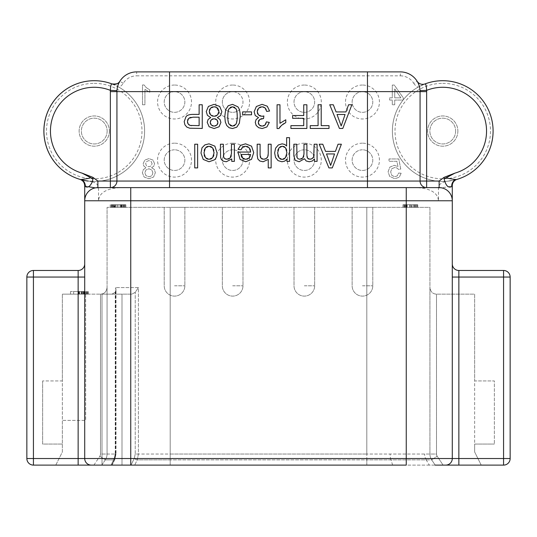 <?xml version="1.0" encoding="UTF-8"?>
<svg xmlns="http://www.w3.org/2000/svg" width="537" height="537" viewBox="0 0 537 537"><rect width="100%" height="100%" fill="white"/><g stroke="black" fill="none" stroke-linecap="round" stroke-linejoin="round"><path stroke-width="0.4" stroke-dasharray="2.69 2.01" d="M417.35 81.631L417.92 82.678M418.014 82.866L418.632 84.242M419.31 86.202L419.806 88.417M400.34 71.891A19.728 19.728 0 0 1 417.115 81.235A19.728 19.728 0 0 0 400.34 71.891L136.66 71.891A19.728 19.728 0 0 0 119.885 81.235A19.728 19.728 0 0 1 136.66 71.891L136.66 75.838L400.34 75.838L400.34 71.891M94.25 80.704A50.371 50.371 0 0 1 144.614 131.068A50.371 50.371 0 0 1 90.209 181.278C95.606 182.312 98.385 184.56 98.533 188.017L98.533 200.771C99.332 191.024 110.065 186.641 130.746 187.621L406.254 187.621C426.922 186.634 437.655 191.018 438.467 200.771L438.467 188.017C438.615 184.56 441.394 182.318 446.791 181.278A50.371 50.371 0 0 1 392.386 131.068A50.371 50.371 0 0 1 442.75 80.704A50.371 50.371 0 0 1 493.12 131.068A50.371 50.371 0 0 1 442.75 181.439A50.371 50.371 0 0 1 392.386 131.068A50.371 50.371 0 0 1 442.75 80.704A50.371 50.371 0 0 1 493.12 131.068A50.371 50.371 0 0 1 397.474 153.146A50.371 50.371 0 0 1 403.072 100.05L394.722 100.05L394.722 104.769L392.299 104.769L392.299 100.05L389.634 100.05L389.634 97.828L392.299 97.828L392.299 85.041L394.272 85.041L403.274 97.828L403.274 99.788A50.371 50.371 0 0 1 418.021 87.195L425.015 83.926A6.578 6.578 0 0 1 417.135 81.268A6.578 6.578 0 0 0 425.015 83.926M92.539 181.412A50.371 50.371 0 0 0 118.979 87.195A10.518 10.518 0 0 0 123.242 83.309A15.781 15.781 0 0 1 136.66 75.838M362.462 143.171A16.962 16.962 0 0 0 345.499 160.133A16.962 16.962 0 0 0 362.462 177.103A16.962 16.962 0 0 0 379.431 160.133A16.962 16.962 0 0 0 362.462 143.171M232.662 143.171A16.962 16.962 0 0 0 215.699 160.133A16.962 16.962 0 0 0 232.662 177.103A16.962 16.962 0 0 0 249.631 160.133A16.962 16.962 0 0 0 232.662 143.171M174.538 85.041A16.962 16.962 0 0 0 157.569 102.01A16.962 16.962 0 0 0 174.538 118.972A16.962 16.962 0 0 0 191.501 102.01A16.962 16.962 0 0 0 174.538 85.041M304.338 85.041A16.962 16.962 0 0 0 287.369 102.01A16.962 16.962 0 0 0 304.338 118.972A16.962 16.962 0 0 0 321.301 102.01A16.962 16.962 0 0 0 304.338 85.041M362.462 85.041A16.962 16.962 0 0 0 345.499 102.01A16.962 16.962 0 0 0 362.462 118.972A16.962 16.962 0 0 0 379.431 102.01A16.962 16.962 0 0 0 362.462 85.041M232.662 85.041A16.962 16.962 0 0 0 215.699 102.01A16.962 16.962 0 0 0 232.662 118.972A16.962 16.962 0 0 0 249.631 102.01A16.962 16.962 0 0 0 232.662 85.041M174.538 143.171A16.962 16.962 0 0 0 157.569 160.133A16.962 16.962 0 0 0 174.538 177.103A16.962 16.962 0 0 0 191.501 160.133A16.962 16.962 0 0 0 174.538 143.171M304.338 143.171A16.962 16.962 0 0 0 287.369 160.133A16.962 16.962 0 0 0 304.338 177.103A16.962 16.962 0 0 0 321.301 160.133A16.962 16.962 0 0 0 304.338 143.171M142.506 104.769L142.506 84.96L144.064 84.96L146.218 87.598L149.769 89.914L149.769 92.257L144.923 89.337L144.923 104.769L142.506 104.769L142.506 84.96L144.064 84.96L146.218 87.598L149.769 89.914L149.769 92.257L144.923 89.337L144.923 104.769L142.506 104.769M401.166 173.25L399.233 177.25L394.829 178.754L389.647 176.358L388.09 171.726L389.869 167.128L394.225 165.336L397.951 166.571L396.89 161.275L389.016 161.275L389.016 158.959L398.823 158.959L400.736 169.088L398.461 169.383L396.984 168.014L394.87 167.477L391.835 168.678L390.661 171.941L391.869 175.445L394.829 176.76L397.32 175.834L398.622 173.035L401.166 173.25L399.233 177.25L394.829 178.754L389.647 176.358L388.09 171.726L389.869 167.128L394.225 165.336L397.951 166.571L396.89 161.275L389.016 161.275L389.016 158.959L398.823 158.959L400.736 169.088L398.461 169.383L396.984 168.014L394.87 167.477L391.835 168.678L390.661 171.941L391.869 175.445L394.829 176.76L397.32 175.834L398.622 173.035L401.166 173.25M151.602 167.719L154.381 169.491L155.354 172.713L153.569 177.035L148.856 178.754L144.144 177.029L142.352 172.78L143.312 169.632L146.071 167.719L143.889 166.155L143.164 163.765L144.735 160.113L148.897 158.61L153.011 160.073L154.562 163.698L153.837 166.148L151.602 167.719L154.381 169.491L155.354 172.713L153.569 177.035L148.856 178.754L144.144 177.029L142.352 172.78L143.312 169.632L146.071 167.719L143.889 166.155L143.164 163.765L144.735 160.113L148.897 158.61L153.011 160.073L154.562 163.698L153.837 166.148L151.602 167.719M394.722 97.828L400.897 97.828L394.722 88.934L394.722 97.828L400.897 97.828L394.722 88.934L394.722 97.828M152.085 163.61L151.172 161.483L148.87 160.597L146.581 161.516L145.648 163.751L146.554 165.913L148.843 166.792L151.186 165.906L152.085 163.61L151.172 161.483L148.87 160.597L146.581 161.516L145.648 163.751L146.554 165.913L148.843 166.792L151.186 165.906L152.085 163.61M152.864 172.726L151.749 169.9L148.91 168.766L146.004 169.914L144.829 172.807L145.957 175.646L148.83 176.76L150.91 176.237L152.38 174.726L152.864 172.726L151.749 169.9L148.91 168.766L146.004 169.914L144.829 172.807L145.957 175.646L148.83 176.76L150.91 176.237L152.38 174.726L152.864 172.726M362.462 149.81A10.324 10.324 0 0 0 352.138 160.133A10.324 10.324 0 0 0 362.462 170.457A10.324 10.324 0 0 0 372.785 160.133A10.324 10.324 0 0 0 362.462 149.81A10.324 10.324 0 0 1 372.785 160.133A10.324 10.324 0 0 1 362.462 170.457A10.324 10.324 0 0 1 352.138 160.133A10.324 10.324 0 0 1 362.462 149.81A10.324 10.324 0 0 1 372.785 160.133A10.324 10.324 0 0 1 362.462 170.457A10.324 10.324 0 0 1 352.138 160.133A10.324 10.324 0 0 1 362.462 149.81M232.662 149.81A10.324 10.324 0 0 0 222.338 160.133A10.324 10.324 0 0 0 232.662 170.457A10.324 10.324 0 0 0 242.986 160.133A10.324 10.324 0 0 0 232.662 149.81A10.324 10.324 0 0 1 242.986 160.133A10.324 10.324 0 0 1 232.662 170.457A10.324 10.324 0 0 1 222.338 160.133A10.324 10.324 0 0 1 232.662 149.81A10.324 10.324 0 0 1 242.986 160.133A10.324 10.324 0 0 1 232.662 170.457A10.324 10.324 0 0 1 222.338 160.133A10.324 10.324 0 0 1 232.662 149.81M174.538 91.686A10.324 10.324 0 0 0 164.215 102.01A10.324 10.324 0 0 0 174.538 112.334A10.324 10.324 0 0 0 184.862 102.01A10.324 10.324 0 0 0 174.538 91.686A10.324 10.324 0 0 1 184.862 102.01A10.324 10.324 0 0 1 174.538 112.334A10.324 10.324 0 0 1 164.215 102.01A10.324 10.324 0 0 1 174.538 91.686A10.324 10.324 0 0 1 184.862 102.01A10.324 10.324 0 0 1 174.538 112.334A10.324 10.324 0 0 1 164.215 102.01A10.324 10.324 0 0 1 174.538 91.686M304.338 91.686A10.324 10.324 0 0 0 294.014 102.01A10.324 10.324 0 0 0 304.338 112.334A10.324 10.324 0 0 0 314.662 102.01A10.324 10.324 0 0 0 304.338 91.686A10.324 10.324 0 0 1 314.662 102.01A10.324 10.324 0 0 1 304.338 112.334A10.324 10.324 0 0 1 294.014 102.01A10.324 10.324 0 0 1 304.338 91.686A10.324 10.324 0 0 1 314.662 102.01A10.324 10.324 0 0 1 304.338 112.334A10.324 10.324 0 0 1 294.014 102.01A10.324 10.324 0 0 1 304.338 91.686M362.462 91.686A10.324 10.324 0 0 0 352.138 102.01A10.324 10.324 0 0 0 362.462 112.334A10.324 10.324 0 0 0 372.785 102.01A10.324 10.324 0 0 0 362.462 91.686A10.324 10.324 0 0 1 372.785 102.01A10.324 10.324 0 0 1 362.462 112.334A10.324 10.324 0 0 1 352.138 102.01A10.324 10.324 0 0 1 362.462 91.686A10.324 10.324 0 0 1 372.785 102.01A10.324 10.324 0 0 1 362.462 112.334A10.324 10.324 0 0 1 352.138 102.01A10.324 10.324 0 0 1 362.462 91.686M232.662 91.686A10.324 10.324 0 0 0 222.338 102.01A10.324 10.324 0 0 0 232.662 112.334A10.324 10.324 0 0 0 242.986 102.01A10.324 10.324 0 0 0 232.662 91.686A10.324 10.324 0 0 1 236.871 111.434A10.324 10.324 0 0 0 232.662 91.686A10.324 10.324 0 0 0 228.171 111.3A10.324 10.324 0 0 1 232.662 91.686M236.864 111.434A10.324 10.324 0 0 1 228.171 111.307A10.324 10.324 0 0 0 236.864 111.434M174.538 149.81A10.324 10.324 0 0 0 164.215 160.133A10.324 10.324 0 0 0 174.538 170.457A10.324 10.324 0 0 0 184.862 160.133A10.324 10.324 0 0 0 174.538 149.81A10.324 10.324 0 0 1 184.862 160.133A10.324 10.324 0 0 1 174.538 170.457A10.324 10.324 0 0 1 164.215 160.133A10.324 10.324 0 0 1 174.538 149.81A10.324 10.324 0 0 1 184.862 160.133A10.324 10.324 0 0 1 174.538 170.457A10.324 10.324 0 0 1 164.215 160.133A10.324 10.324 0 0 1 174.538 149.81M304.338 149.81A10.324 10.324 0 0 0 294.014 160.133A10.324 10.324 0 0 0 304.338 170.457A10.324 10.324 0 0 0 314.662 160.133A10.324 10.324 0 0 0 304.338 149.81A10.324 10.324 0 0 1 314.662 160.133A10.324 10.324 0 0 1 304.338 170.457A10.324 10.324 0 0 1 294.014 160.133A10.324 10.324 0 0 1 304.338 149.81A10.324 10.324 0 0 1 314.662 160.133A10.324 10.324 0 0 1 304.338 170.457A10.324 10.324 0 0 1 294.014 160.133A10.324 10.324 0 0 1 304.338 149.81M403.072 100.05A50.371 50.371 0 0 1 403.274 99.788L403.274 97.828L394.272 85.041L392.299 85.041L392.299 97.828L389.634 97.828L389.634 100.05L392.299 100.05L392.299 104.769L394.722 104.769L394.722 100.05L403.072 100.05M438.467 188.017C447.489 187.104 452.094 186.326 452.288 185.688A6.578 6.578 0 0 1 457 179.385L447.636 181.204M109.373 131.068A15.123 15.123 0 0 1 94.25 146.198A15.123 15.123 0 0 1 79.127 131.068A15.123 15.123 0 0 1 94.25 115.945A15.123 15.123 0 0 1 109.373 131.068A15.123 15.123 0 0 1 94.25 146.198A15.123 15.123 0 0 1 79.127 131.068A15.123 15.123 0 0 1 94.25 115.945A15.123 15.123 0 0 1 109.373 131.068M457.873 131.068A15.123 15.123 0 0 1 442.75 146.198A15.123 15.123 0 0 1 427.627 131.068A15.123 15.123 0 0 1 442.75 115.945A15.123 15.123 0 0 1 457.873 131.068A15.123 15.123 0 0 1 442.75 146.198A15.123 15.123 0 0 1 427.627 131.068A15.123 15.123 0 0 1 442.75 115.945A15.123 15.123 0 0 1 457.873 131.068M90.29 181.284A50.371 50.371 0 0 1 88.122 181.063M89.357 181.204L80.047 179.398A6.578 6.578 0 0 1 80.805 179.68M111.985 83.926L118.979 87.195M114.159 84.349A6.578 6.578 0 0 0 115.233 84.282M115.301 84.275A6.578 6.578 0 0 0 116.408 84M116.428 83.994A6.578 6.578 0 0 0 117.482 83.53M117.529 83.504A6.578 6.578 0 0 0 118.455 82.873M118.482 82.846A6.578 6.578 0 0 0 119.872 81.262M117.2 88.39L117.704 86.168M118.375 84.222L118.979 82.873M119.08 82.671L119.65 81.631M341.371 144.225L338.048 144.225L335.444 151.394L325.55 151.394L322.784 144.225L319.22 144.225L328.906 167.893L332.282 167.893L341.371 144.225M296.78 156.133L296.739 144.225L293.853 144.225L293.853 155.992L295.229 160.335L299.149 161.758L304.445 158.757L306.177 160.959L309.285 161.758L312.339 160.986L314.487 158.965L314.487 161.369L317.085 161.369L317.085 144.225L314.179 144.225L314.125 154.636M313.964 155.811L313.326 157.495M312.823 158.106L311.473 158.952M310.722 159.167L308.896 159.113M308.151 158.777L307.245 157.589M306.989 156.636L306.896 144.225L303.989 144.225L303.835 155.931M303.412 157.173L301.942 158.697M300.968 159.093L299.129 159.18M298.559 159.019L297.599 158.402M297.27 157.999L296.88 156.952M289.537 137.653L286.63 137.653L286.63 145.997L284.744 144.446L282.126 143.835L278.354 144.956L275.602 148.178L274.649 152.924L275.515 157.428L278.052 160.617L281.918 161.758L284.778 161.1L286.892 159.14L286.892 161.369L289.537 161.369L289.537 137.653M260.217 156.522L260.089 144.225L257.183 144.225L257.183 155.092L257.8 158.932L259.794 160.999L263.11 161.758L268.238 159.402L268.238 167.893L271.145 167.893L271.145 144.225L268.238 144.225L268.178 154.918M268.01 155.958L267.372 157.462M266.849 158.059L265.352 158.959M264.553 159.18L262.566 159.127M261.707 158.784L260.552 157.549M237.918 152.83L240.099 159.415L245.718 161.758L251.491 159.368L253.726 152.649L251.531 146.145L245.557 143.835L240.65 145.292L238.012 149.373L241.019 149.742L241.563 148.548M242.167 147.668L243.583 146.608M244.476 146.326L246.933 146.4M248.087 146.89L249.893 148.769M250.443 150.172L250.719 152.052L237.931 152.052M223.379 155.797L223.338 144.225L220.432 144.225L220.606 157.589L221.506 159.731L223.446 161.194L226.292 161.758L231.749 158.932L231.749 161.369L234.367 161.369L234.367 144.225L231.46 144.225L231.272 155.75M230.796 157.18L229.145 158.717M228.104 159.1L226.137 159.174M225.48 158.999L224.345 158.294M223.949 157.831L223.493 156.663M217.055 152.797L214.847 146.138L209.014 143.835L204.879 144.883L201.993 147.823L200.986 153.038L203.234 159.429L209.014 161.758L214.404 159.851C216.176 158.314 217.062 155.965 217.055 152.797M197.643 144.225L194.736 144.225L194.736 167.893L197.643 167.893L197.643 144.225M351.896 104.769L348.567 104.769L345.969 111.938L336.068 111.938L333.309 104.769L329.738 104.769L339.424 128.444L342.801 128.444L351.896 104.769M321.213 104.769L318.079 104.769L318.079 125.651L310.252 125.651L310.252 128.444L329.013 128.444L329.013 125.651L321.213 125.651L321.213 104.769M306.875 104.769L303.741 104.769L303.741 115.522L292.631 115.522L292.631 118.315L303.741 118.315L303.741 125.651L290.906 125.651L290.906 128.444L306.875 128.444L306.875 104.769M284.167 123.45L285.785 122.597L285.785 119.785L279.972 123.288L279.972 104.769L277.065 104.769L277.065 128.538L278.938 128.538L279.522 127.564M280.368 126.51L282.757 124.376M266.251 109.79L266.701 111.407L269.608 111.018L267.272 106.205L262.083 104.353L256.371 106.501L254.108 111.763L255.27 115.569L258.532 117.59L256.089 119.59L255.27 122.389L256.142 125.436L258.626 127.699L262.197 128.538L266.896 126.927L269.319 122.402L266.412 121.886L266.077 123.288M265.58 124.329L264.17 125.665M263.251 126.02L261.016 126.02M260.109 125.665L258.74 124.322M258.384 123.47L258.438 121.167M258.928 120.214L260.774 118.932M261.868 118.61L263.553 118.529L263.875 115.979L263.049 116.167M263.083 118.496L263.553 118.529M262.405 116.26L260.505 116.14M259.431 115.703L257.78 114.059M257.344 112.992L257.357 110.34M257.82 109.192L259.619 107.387M260.74 106.923L263.204 106.883M265.003 107.836L265.674 108.628M251.551 111.877L242.623 111.877L242.623 114.797L251.551 114.797L251.551 111.877M240.22 116.442C240.22 111.991 239.442 108.783 237.884 106.816L232.501 104.366L228.205 105.755L225.647 109.716L224.781 116.442L225.312 122.033L226.789 125.551L229.158 127.759L232.501 128.538L236.79 127.148L239.361 123.195L240.22 116.442M217.357 117.61L220.694 115.475L221.862 111.615L219.714 106.427L214.062 104.366L208.41 106.433L206.262 111.535L207.41 115.314L210.719 117.61L208.101 119.483L207.228 122.355L209.121 126.732L214.109 128.538L219.049 126.779L220.908 122.436L220.036 119.496L217.357 117.61M202.254 104.769L199.126 104.769L199.126 114.394L193.052 114.394C189.715 114.394 187.4 115.086 186.111 116.482L184.191 121.597L184.916 124.826L186.809 127.094L189.729 128.215L202.254 128.444L202.254 104.769M334.544 153.944L330.664 165.409L326.516 153.944L334.544 153.944M286.731 150.494L286.718 154.904M286.214 156.549L284.409 158.764M283.335 159.308L281.046 159.308M279.999 158.798L278.287 156.717M277.804 155.119L277.81 150.655M278.307 149.004L280.032 146.916M281.106 146.4L283.529 146.4M284.583 146.896L286.261 148.903M241.22 155.864L240.985 154.441L250.557 154.441L250.302 155.918M249.799 157.079L248.087 158.764M246.993 159.207L244.288 159.174M243.127 158.63L241.603 156.925M213.874 150.595L213.874 154.992M213.37 156.589L211.578 158.637M210.403 159.167L207.658 159.167M206.503 158.637L204.684 156.569M204.167 155.012L204.174 150.642M204.684 149.011L206.483 146.943M207.644 146.413L210.417 146.413M211.585 146.937L213.37 148.991M345.063 114.488L341.19 125.953L337.035 114.488L345.063 114.488M237.045 112.636L237.025 120.261M236.488 122.825L234.823 125.396M233.796 125.94L231.293 125.933M230.185 125.329L228.46 122.731M227.963 120.248L227.963 112.649M228.453 110.179L230.192 107.561M231.286 106.957L233.743 106.957M234.837 107.561L236.555 110.159M217.807 121.436L217.814 123.49M217.458 124.316L216.841 125.087M215.162 126.02L213.021 126.02M212.135 125.665L210.705 124.262M210.343 123.396L210.215 122.369M210.692 120.55L212.041 119.201M212.934 118.852L215.189 118.852M216.102 119.207L216.861 119.785M218.807 110.783L218.713 112.931M218.27 114.032L216.559 115.737M215.458 116.187L212.78 116.187M211.645 115.73L209.866 113.985M209.403 112.864L209.396 110.152M209.839 109.051L211.544 107.36M212.659 106.917L214.914 106.829M215.733 107.031L217.257 107.877M217.834 108.474L218.619 109.998M191.011 117.341L199.126 117.187L199.126 125.651L191.736 125.618M190.783 125.544L189.393 125.128M188.749 124.678L187.762 123.295M187.507 122.47L187.581 120.147M188.017 119.12L189.615 117.737M116.932 181.043L116.932 91.619A19.728 19.728 0 0 1 116.959 90.672A19.728 19.728 0 0 0 116.932 91.619M84.712 200.771A13.15 13.15 0 0 1 97.868 187.621L439.132 187.621A13.15 13.15 0 0 1 452.288 200.771M420.068 91.619A19.728 19.728 0 0 0 420.041 90.672A19.728 19.728 0 0 1 420.068 91.619L420.068 181.043A6.578 6.578 0 0 0 426.64 187.621M131.008 465.109L134.263 458.41L131.008 465.109L121.993 465.109L445.71 465.109A6.578 6.578 0 0 0 452.288 458.531L452.288 277.045L452.288 458.531L458.86 458.531L458.86 465.109L481.219 465.109L474.641 451.959L481.219 465.109L445.71 465.109A6.578 6.578 0 0 0 452.288 458.531L452.288 263.895L452.288 277.045L458.86 277.045L458.86 458.531L503.572 458.531L503.572 277.045L458.86 277.045L458.86 270.473L503.572 270.473A6.578 6.578 0 0 1 510.15 277.045L510.15 458.531A6.578 6.578 0 0 1 503.572 465.109L503.572 458.531L510.15 458.531M93.908 465.109L99.835 456.222L93.908 465.109L101.808 465.109L55.781 465.109L62.359 451.959L62.359 420.397L85.678 420.397L85.638 294.142L100.493 294.142L62.359 294.142L85.638 294.142L85.678 420.397L62.359 420.397L62.359 294.142L62.359 380.941L42.631 380.941L62.359 380.941L62.359 451.959L55.781 465.109L406.254 465.109L406.254 458.531L452.288 458.531A6.578 6.578 0 0 1 445.71 465.109A6.578 6.578 0 0 0 452.288 458.531M429.305 465.109L366.805 465.109L366.805 459.867L426.203 459.867L429.298 465.109L435.192 465.109L431.694 459.867A10.518 10.518 0 0 1 429.929 454.034L429.929 287.57C430.546 291.799 432.735 293.987 436.507 294.142L474.641 294.142L474.641 451.959L474.641 444.065L494.369 444.065L474.641 444.065L474.641 380.941L494.369 380.941L494.369 444.065L494.369 380.941L474.641 380.941L474.641 294.142L436.507 294.142C432.735 293.987 430.546 291.799 429.929 287.57L429.929 454.034A10.518 10.518 0 0 0 431.694 459.867L435.192 465.109L431.694 459.867L170.195 459.867L366.805 459.867L366.805 454.034L429.929 454.034A10.518 10.518 0 0 0 431.694 459.867L435.192 465.109M121.993 465.109L121.993 294.142L102.003 294.142L111.938 294.142L115.24 292.303L116.012 289.745L115.656 287.57L116.012 289.745L115.24 292.303L111.938 294.142L131.934 294.142L121.993 294.142L131.934 294.142L135.237 292.303L138.418 287.57L135.237 292.303L131.934 294.142L102.003 294.142L121.993 294.142L121.993 465.109L101.808 465.109L105.306 459.867A10.518 10.518 0 0 0 107.071 454.034L107.071 207.349L429.929 207.349L429.929 454.034A10.518 10.518 0 0 0 431.694 459.867L437.165 456.222L443.092 465.109L437.165 456.222A3.947 3.947 0 0 1 436.507 454.034L366.805 454.034L366.805 465.109M111.018 465.109L114.274 458.41L111.018 465.109L102.003 465.109L102.003 294.142L102.003 465.109L111.736 465.109L114.3 459.867L115.656 454.034L114.3 459.867L111.736 465.109M102.003 465.109L112.079 465.109L114.777 459.558L116.012 454.034L107.071 454.034L107.071 287.57L107.071 454.034A10.518 10.518 0 0 1 105.306 459.867A10.518 10.518 0 0 0 107.071 454.034A10.518 10.518 0 0 1 105.306 459.867L99.835 456.222A3.947 3.947 0 0 0 100.493 454.034L100.493 294.142C104.265 293.987 106.454 291.799 107.071 287.57C106.454 291.799 104.265 293.987 100.493 294.142L100.493 454.034L115.656 454.034L115.656 287.57L115.656 454.034L116.012 454.034L116.012 289.745L116.012 454.034L114.777 459.558L112.079 465.109M170.195 465.109L170.195 459.867L170.195 465.109L134.713 465.109L137.237 459.867L138.418 454.034L170.195 454.034L170.195 459.867L137.237 459.867L138.418 454.034L138.418 287.57L115.656 287.57L138.418 287.57L138.418 454.034L135.237 454.034L135.237 292.303L135.237 454.034L366.805 454.034L170.195 454.034L170.195 459.867L137.237 459.867A2.631 1.054 26 0 1 134.263 458.41A2.631 1.054 26 0 0 137.237 459.867L134.713 465.109M33.428 270.473L33.428 277.045L78.14 277.045L78.14 458.531L33.428 458.531L33.428 465.109A6.578 6.578 0 0 1 26.85 458.531L26.85 277.045A6.578 6.578 0 0 1 33.428 270.473L78.14 270.473L78.14 277.045L84.712 277.045L84.712 263.895L84.712 458.531A6.578 6.578 0 0 0 91.29 465.109A6.578 6.578 0 0 1 84.712 458.531A6.578 6.578 0 0 0 91.29 465.109A6.578 6.578 0 0 1 84.712 458.531L84.712 277.045L84.712 458.531L406.254 458.531L406.254 200.771L130.746 200.771L130.746 465.109M78.14 270.473A6.578 6.578 0 0 0 84.712 263.895A6.578 6.578 0 0 1 78.14 270.473M84.712 185.688L88.243 186.722M95.304 187.876L98.533 188.017M84.631 184.647A6.578 6.578 0 0 0 84.437 183.808M84.155 183.043A6.578 6.578 0 0 0 83.792 182.325M82.396 180.68A6.578 6.578 0 0 0 81.282 179.915M452.288 185.688L452.288 185.688A6.578 6.578 0 0 1 457 179.385M452.288 263.895A6.578 6.578 0 0 0 458.86 270.473M81.067 294.142L70.535 294.142L88.41 294.142L81.067 294.142L81.067 291.517L70.535 291.517L81.067 291.517M73.663 294.142L85.161 294.142L73.663 294.142L73.663 291.517L85.161 291.517L73.663 291.517L73.663 294.142M101.808 465.109L105.306 459.867A10.518 10.518 0 0 0 107.071 454.034L107.071 207.349L429.929 207.349L429.929 454.034A10.518 10.518 0 0 0 431.694 459.867L437.165 456.222A3.947 3.947 0 0 1 436.507 454.034L436.507 294.142L436.507 454.034L429.929 454.034M42.631 380.941L42.631 444.065L62.359 444.065L42.631 444.065L42.631 380.941M125.638 207.349L116.918 207.349L125.638 207.349L125.638 204.718L116.918 204.718L125.638 204.718L125.638 207.349M114.723 207.349L125.819 207.349L111.172 207.349L114.723 207.349L114.723 204.718L110.219 204.718L125.819 204.718L114.723 204.718M411.892 207.349L402.951 207.349L417.464 207.349L411.892 207.349L411.892 204.718L402.951 204.718L402.951 207.349M404.851 207.349L417.732 207.349L404.851 207.349L404.851 204.718L402.951 204.718M362.462 207.349L372.785 207.349L362.462 207.349M304.338 207.349L314.662 207.349L304.338 207.349M232.662 207.349L242.986 207.349L232.662 207.349M174.538 207.349L184.862 207.349L174.538 207.349M404.361 207.349L404.361 204.718L402.972 204.718L414.651 204.718L402.972 204.718L411.355 204.718L411.355 207.349L403.945 207.349L411.355 207.349L411.355 204.718L414.262 204.718L411.892 204.718M114.146 207.349L121.859 207.349L114.146 207.349L114.146 204.718L121.859 204.718L114.146 204.718M113.206 207.349L122.845 207.349L113.206 207.349L113.206 204.718L122.845 204.718L113.206 204.718M122.731 207.349L122.731 204.718L122.731 207.349M116.918 207.349L116.918 204.718L116.918 207.349M123.765 207.349L123.765 204.718M417.464 204.718L414.262 204.718L417.464 204.718L417.464 207.349L417.464 204.718M411.355 204.718L403.945 204.718L411.355 204.718L411.355 207.349L411.355 204.718M404.361 204.718L404.851 204.718M403.945 207.349L403.945 204.718M111.172 207.349L111.172 204.718M124.846 207.349L124.846 204.718M121.362 207.349L121.362 204.718M125.819 207.349L125.819 204.718M110.219 207.349L110.219 204.718M121.859 207.349L121.859 204.718M122.845 207.349L122.845 204.718M402.972 204.718L402.972 207.349M414.262 207.349L414.262 204.718L414.262 207.349M417.732 207.349L417.732 204.718M405.898 207.349L405.898 204.718M407.174 207.349L407.174 204.718M416.618 207.349L416.618 204.718L416.618 207.349M405.093 207.349L405.093 204.718M414.651 207.349L414.651 204.718M405.287 207.349L405.287 204.718M70.535 294.142L70.535 291.517L70.535 294.142M85.161 294.142L85.161 291.517M84.175 294.142L84.175 291.517M81.1 291.517L81.1 294.142M87.263 294.142L87.263 291.517M83.953 294.142L83.953 291.517M88.41 294.142L88.41 291.517M107.138 131.068A12.888 12.888 0 0 1 94.25 143.956A12.888 12.888 0 0 1 81.362 131.068A12.888 12.888 0 0 1 94.25 118.18A12.888 12.888 0 0 1 107.138 131.068A12.888 12.888 0 0 1 94.25 143.956A12.888 12.888 0 0 1 81.362 131.068A12.888 12.888 0 0 1 94.25 118.18A12.888 12.888 0 0 1 107.138 131.068M455.638 131.068A12.888 12.888 0 0 1 442.75 143.956A12.888 12.888 0 0 1 429.862 131.068A12.888 12.888 0 0 1 442.75 118.18A12.888 12.888 0 0 1 455.638 131.068A12.888 12.888 0 0 1 442.75 143.956A12.888 12.888 0 0 1 429.862 131.068A12.888 12.888 0 0 1 442.75 118.18A12.888 12.888 0 0 1 455.638 131.068M400.34 75.838A15.781 15.781 0 0 1 413.758 83.309L417.115 81.235M413.758 83.309A10.518 10.518 0 0 0 418.021 87.195M442.75 83.336A47.739 47.739 0 0 1 490.489 131.068A47.739 47.739 0 0 1 396.487 142.855A47.739 47.739 0 0 1 442.75 83.336M94.25 83.336A47.739 47.739 0 0 1 140.513 142.855A47.739 47.739 0 0 1 46.511 131.068A47.739 47.739 0 0 1 94.25 83.336M123.242 83.309L119.885 81.235M438.467 200.771L406.254 200.771L406.254 187.621M510.15 277.045L503.572 277.045L503.572 270.473A6.578 6.578 0 0 1 510.15 277.045M78.14 465.109L78.14 458.531L84.712 458.531M130.746 187.621L130.746 200.771L98.533 200.771M26.85 277.045L33.428 277.045L33.428 458.531L26.85 458.531A6.578 6.578 0 0 0 33.428 465.109M392.641 465.109L390.996 459.867M426.203 459.867L426.257 459.867A10.518 9.639 -90 0 1 424.639 454.034M390.815 459.867A10.518 3.893 -90 0 1 390.164 454.034M366.805 207.349L366.805 454.034L366.805 207.349M170.195 207.349L170.195 454.034L170.195 207.349M115.24 454.034L116.012 454.034L115.24 454.034L114.274 458.41A2.631 1.054 26 0 1 114.784 459.551A2.631 1.054 26 0 1 114.3 459.867L105.306 459.867L114.3 459.867A2.631 1.054 -154 0 0 114.784 459.551A2.631 1.054 -154 0 0 114.274 458.41L115.24 454.034L115.24 292.303L115.24 454.034M134.263 458.41L135.237 454.034L134.263 458.41M99.835 456.222A3.947 3.947 0 0 0 100.493 454.034L107.071 454.034A10.518 10.518 0 0 1 105.306 459.867L99.835 456.222M119.973 207.349L119.973 204.718M121.181 207.349L121.181 204.718M111.381 207.349L111.381 204.718M112.038 207.349L112.038 204.718M113.032 207.349L113.032 204.718M117.972 207.349L117.972 204.718M122.96 207.349L122.96 204.718M123.98 207.349L123.98 204.718M124.665 207.349L124.665 204.718M123.671 207.349L123.671 204.718M118.019 207.349L118.019 204.718L118.006 207.349M112.361 207.349L112.361 204.718M115.24 207.349L115.24 204.718M115.22 207.349L115.22 204.718M118.033 207.349L118.033 204.718L118.053 207.349M120.778 207.349L120.778 204.718M120.744 207.349L120.744 204.718M114.549 207.349L114.549 204.718M113.79 207.349L113.79 204.718M115.549 207.349L115.549 204.718M121.496 207.349L121.496 204.718M121.436 207.349L121.436 204.718M117.952 207.349L117.952 204.718M409.644 207.349L409.644 204.718L409.644 207.349M415.866 207.349L415.866 204.718M415.598 207.349L415.598 204.718M410.375 207.349L410.375 204.718M406.657 207.349L406.657 204.718M413.201 207.349L413.201 204.718M413.242 207.349L413.242 204.718M409.597 207.349L409.597 204.718M407.059 207.349L407.059 204.718M362.462 285.791L372.785 285.791L362.462 285.791M304.338 285.791L314.662 285.791L304.338 285.791M232.662 285.791L242.986 285.791L232.662 285.791M174.538 285.791L184.862 285.791L174.538 285.791M426.257 459.867L431.694 459.867M79.557 294.142L79.557 291.517L79.557 294.142M81.691 294.142L81.691 291.517M83.504 294.142L83.504 291.517M84.692 294.142L84.692 291.517M84.484 294.142L84.484 291.517M82.597 294.142L82.597 291.517M79.14 294.142L79.14 291.517M78.785 294.142L78.785 291.517M81.772 294.142L81.772 291.517M83.564 294.142L83.564 291.517M83.604 294.142L83.604 291.517M82 294.142L82 291.517M78.395 294.142L78.395 291.517M83.759 294.142L83.759 291.517M86.323 294.142L86.323 291.517M86.444 294.142L86.444 291.517M87.242 294.142L87.242 291.517M87.699 294.142L87.699 291.517M85.967 294.142L85.967 291.517M83.369 294.142L83.369 291.517M372.785 207.349L372.785 285.791A10.324 10.324 0 0 1 362.462 296.115A10.324 10.324 0 0 0 372.785 285.791L372.785 207.349M352.138 207.349L352.138 285.791A10.324 10.324 0 0 0 362.462 296.115A10.324 10.324 0 0 1 352.138 285.791L352.138 207.349M314.662 207.349L314.662 285.791A10.324 10.324 0 0 1 304.338 296.115A10.324 10.324 0 0 0 314.662 285.791L314.662 207.349M294.014 207.349L294.014 285.791A10.324 10.324 0 0 0 304.338 296.115A10.324 10.324 0 0 1 294.014 285.791L294.014 207.349M242.986 207.349L242.986 285.791A10.324 10.324 0 0 1 232.662 296.115A10.324 10.324 0 0 0 242.986 285.791L242.986 207.349M222.338 207.349L222.338 285.791A10.324 10.324 0 0 0 232.662 296.115A10.324 10.324 0 0 1 222.338 285.791L222.338 207.349M184.862 207.349L184.862 285.791A10.324 10.324 0 0 1 174.538 296.115A10.324 10.324 0 0 0 184.862 285.791L184.862 207.349M164.215 207.349L164.215 285.791A10.324 10.324 0 0 0 174.538 296.115A10.324 10.324 0 0 1 164.215 285.791L164.215 207.349"/><path stroke-width="0.81" d="M435.192 465.109L503.572 465.109L458.86 465.109L458.86 277.045L452.288 277.045L452.288 185.688A6.578 6.578 0 0 1 457 179.385L456.255 179.593A50.371 50.371 0 0 0 442.75 80.704A50.371 50.371 0 0 0 425.015 83.926C425.948 84.041 426.479 86.182 426.613 90.364A26.3 26.3 0 0 1 426.64 91.619L426.64 181.043L439.132 181.043L444.079 177.358L454.926 173.136L446.368 177.666C446.683 178.123 449.979 178.767 456.255 179.593A50.371 50.371 0 0 0 442.75 80.704A50.371 50.371 0 0 0 425.015 83.926A6.578 6.578 0 0 1 417.115 81.235L417.35 81.631M418.632 84.242L419.31 86.202M419.806 88.417L420.041 90.672L426.613 90.364A43.792 43.792 0 0 1 486.113 124.92A43.792 43.792 0 0 1 454.926 173.136M92.539 181.412A50.371 50.371 0 0 1 90.29 181.284M88.122 181.063A50.371 50.371 0 0 1 81.033 179.673M80.926 179.647A50.371 50.371 0 0 1 94.25 80.704A50.371 50.371 0 0 0 80.745 179.593C83.624 180.586 85.155 182.701 85.323 185.93L85.276 186.594L84.712 185.688L84.712 277.045L33.428 277.045L33.428 270.473A6.578 6.578 0 0 0 26.85 277.045L26.85 458.531A6.578 6.578 0 0 0 33.428 465.109L93.908 465.109M456.255 179.593C453.376 180.586 451.845 182.694 451.677 185.93L451.724 186.594L452.288 185.688L452.288 200.771A13.15 13.15 0 0 0 439.132 187.621L97.868 187.621A13.15 13.15 0 0 0 84.712 200.771L84.712 185.688A6.578 6.578 0 0 0 80 179.385L80.745 179.593C86.685 178.834 89.981 178.19 90.639 177.666L82.074 173.136L92.921 177.358L92.612 181.043C90.531 186.144 88.088 187.997 85.276 186.594M426.64 187.621A6.578 6.578 0 0 1 420.068 181.043L426.64 181.043L426.64 187.621A6.578 6.578 0 0 1 420.068 181.043L420.068 91.619A19.728 19.728 0 0 0 400.34 71.891L136.66 71.891A19.728 19.728 0 0 0 116.932 91.619L116.932 181.043L110.36 181.043L110.36 91.619A26.3 26.3 0 0 1 110.387 90.364C110.521 86.175 111.058 84.034 111.985 83.926A6.578 6.578 0 0 0 114.159 84.349M119.872 81.262A6.578 6.578 0 0 0 119.885 81.235A6.578 6.578 0 0 1 111.985 83.926A50.371 50.371 0 0 0 44.343 124.255A50.371 50.371 0 0 0 80.745 179.593M82.074 173.136A43.792 43.792 0 0 1 94.25 87.276A43.792 43.792 0 0 1 110.387 90.364L116.959 90.672L117.2 88.39M117.704 86.168L118.375 84.222M119.65 81.631L119.885 81.235A6.578 6.578 0 0 1 111.985 83.926A50.371 50.371 0 0 0 94.25 80.704M314.125 154.636L313.964 155.811M313.326 157.495L312.823 158.106M311.473 158.952L310.722 159.167M308.896 159.113L308.151 158.777M307.245 157.589L306.989 156.636M303.835 155.931L303.412 157.173M301.942 158.697L300.968 159.093M299.794 159.241L298.055 158.764L297.035 157.529L296.739 144.225L293.853 144.225L293.853 155.992L295.229 160.335L299.149 161.758L304.445 158.757L306.177 160.959L309.285 161.758L312.339 160.986L314.487 158.965L314.487 161.369L317.085 161.369L317.085 144.225L314.179 144.225L313.715 156.703L312.205 158.59L309.936 159.241L307.614 158.267L306.896 155.368L306.896 144.225L303.989 144.225L303.989 154.186L302.801 158.032L299.794 159.241L298.055 158.764L297.035 157.529M296.88 156.952L296.78 156.133M268.178 154.918L268.01 155.958M267.372 157.462L266.849 158.059M265.352 158.959L264.553 159.18M262.566 159.127L261.707 158.784M260.552 157.549L260.217 156.522M241.563 148.548L242.167 147.668M243.583 146.608L244.476 146.326M246.933 146.4L248.087 146.89M249.893 148.769L250.443 150.172M237.931 152.052L240.099 159.415L245.718 161.758L251.491 159.368L253.726 152.649L251.531 146.145L245.557 143.835L240.65 145.292L238.012 149.373L241.019 149.742L242.811 147.064L245.537 146.225L249.128 147.722L250.719 152.052L237.931 152.052L237.918 152.83M231.272 155.75L230.796 157.18M229.145 158.717L228.104 159.1M226.137 159.174L225.48 158.999M224.345 158.294L223.949 157.831M223.493 156.663L223.379 155.797M279.522 127.564L280.368 126.51M282.757 124.376L284.167 123.45M266.077 123.288L265.58 124.329M264.17 125.665L263.251 126.02M261.016 126.02L260.109 125.665M258.74 124.322L258.384 123.47M258.438 121.167L258.928 120.214M260.774 118.932L261.868 118.61M263.083 118.496L263.553 118.529L263.875 115.979L261.821 116.301L258.498 114.992L257.189 111.696L258.606 108.172L262.063 106.756L265.003 107.836L266.701 111.407L269.608 111.018L267.272 106.205L262.083 104.353L256.371 106.501L254.108 111.763L255.27 115.569L258.532 117.59L256.089 119.59L255.27 122.389L256.142 125.436L258.626 127.699L262.197 128.538L266.896 126.927L269.319 122.402L266.412 121.886L264.963 125.087L262.13 126.148L259.344 125.094L258.257 122.449L259.74 119.469L263.553 118.529M263.049 116.167L262.405 116.26M260.505 116.14L259.431 115.703M257.78 114.059L257.344 112.992M257.357 110.34L257.82 109.192M259.619 107.387L260.74 106.923M263.204 106.883L265.003 107.836M265.674 108.628L266.251 109.79M286.718 154.904L286.214 156.549M284.409 158.764L283.335 159.308M281.046 159.308L279.999 158.798M278.287 156.717L277.804 155.119M277.81 150.655L278.307 149.004M280.032 146.916L281.106 146.4M283.529 146.4L284.583 146.896M286.261 148.903L286.731 150.494M250.302 155.918L249.799 157.079M248.087 158.764L246.993 159.207M244.288 159.174L243.127 158.63M241.603 156.925L241.22 155.864M213.874 154.992L213.37 156.589M211.578 158.637L210.403 159.167M207.658 159.167L206.503 158.637M204.684 156.569L204.167 155.012M204.174 150.642L204.684 149.011M206.483 146.943L207.644 146.413M210.417 146.413L211.585 146.937M213.37 148.991L213.874 150.595M237.025 120.261L236.488 122.825M234.823 125.396L233.796 125.94M231.293 125.933L230.185 125.329M228.46 122.731L227.963 120.248M227.963 112.649L228.453 110.179M230.192 107.561L231.286 106.957M233.743 106.957L234.837 107.561M236.555 110.159L237.045 112.636M217.814 123.49L217.458 124.316M216.841 125.087L214.075 126.148L211.33 125.047L210.215 122.369L211.296 119.771L214.041 118.724L216.861 119.785L217.935 122.53L216.841 125.087L215.162 126.02M213.021 126.02L212.135 125.665M210.705 124.262L210.343 123.396M210.215 122.369L210.692 120.55M212.041 119.201L212.934 118.852M215.189 118.852L216.102 119.207M216.861 119.785L217.807 121.436M218.713 112.931L218.27 114.032M216.559 115.737L215.458 116.187M212.78 116.187L211.645 115.73M209.866 113.985L209.403 112.864M209.396 110.152L209.839 109.051M211.544 107.36L212.659 106.917M214.914 106.829L215.733 107.031M217.257 107.877L217.834 108.474M218.619 109.998L218.807 110.783M191.736 125.618L190.783 125.544M189.393 125.128L188.749 124.678M187.762 123.295L187.507 122.47M187.581 120.147L188.017 119.12M189.615 117.737L191.011 117.341M420.068 181.043L116.932 181.043A6.578 6.578 0 0 1 110.36 187.621A6.578 6.578 0 0 0 116.932 181.043A6.578 6.578 0 0 1 110.36 187.621L110.36 181.043L97.868 181.043L92.921 177.358M444.079 177.358L444.092 178.767L446.368 177.666M451.724 186.594C448.261 188.245 445.717 185.641 444.092 178.767M97.868 181.043L97.868 187.621A13.15 13.15 0 0 0 84.712 200.771L452.288 200.771L452.288 458.531L406.254 458.531L406.254 465.109L33.428 465.109L33.428 458.531L78.14 458.531L78.14 270.473L33.428 270.473A6.578 6.578 0 0 0 26.85 277.045L33.428 277.045L33.428 458.531L26.85 458.531M111.736 465.109L111.018 465.109M112.079 465.109L121.993 465.109M134.713 465.109L131.008 465.109M366.805 465.109L170.195 465.109M503.572 465.109A6.578 6.578 0 0 0 510.15 458.531L503.572 458.531L503.572 465.109A6.578 6.578 0 0 0 510.15 458.531L510.15 277.045A6.578 6.578 0 0 0 503.572 270.473L458.86 270.473A6.578 6.578 0 0 1 452.288 263.895A6.578 6.578 0 0 0 458.86 270.473L458.86 277.045L510.15 277.045M84.712 263.895A6.578 6.578 0 0 1 78.14 270.473M88.243 186.722L95.304 187.876M80.295 179.472L80.067 179.405C82.987 180.492 84.531 182.587 84.712 185.688A6.578 6.578 0 0 0 84.631 184.647M84.437 183.808A6.578 6.578 0 0 0 84.155 183.043M83.792 182.325A6.578 6.578 0 0 0 82.396 180.68M81.282 179.915A6.578 6.578 0 0 0 80.805 179.68M452.288 458.531A6.578 6.578 0 0 1 445.71 465.109A6.578 6.578 0 0 0 452.288 458.531L503.572 458.531L503.572 270.473M91.29 465.109A6.578 6.578 0 0 1 84.712 458.531L78.14 458.531L78.14 465.109M84.712 200.771L84.712 458.531L406.254 458.531L406.254 187.621M341.371 144.225L338.048 144.225L335.444 151.394L325.55 151.394L322.784 144.225L319.22 144.225L328.906 167.893L332.282 167.893L341.371 144.225M334.544 153.944L330.664 165.409L326.516 153.944L334.544 153.944M289.537 137.653L286.63 137.653L286.63 145.997L284.744 144.446L282.126 143.835L278.354 144.956L275.602 148.178L274.649 152.924L275.515 157.428L278.052 160.617L281.918 161.758L284.778 161.1L286.892 159.14L286.892 161.369L289.537 161.369L289.537 137.653M286.906 152.703L285.489 157.737L282.193 159.482L278.985 157.844L277.622 152.944L279.012 147.856L282.321 146.225L285.577 147.803L286.906 152.703M271.145 144.225L268.238 144.225L268.238 153.602L267.755 156.77L266.144 158.576L263.707 159.254L261.042 158.254L260.089 155.092L260.089 144.225L257.183 144.225L257.183 155.092L257.8 158.932L259.794 160.999L263.11 161.758L268.238 159.402L268.238 167.893L271.145 167.893L271.145 144.225M250.557 154.441L249.054 158.026L245.684 159.368L242.086 157.683L240.985 154.441L250.557 154.441M234.367 144.225L231.46 144.225L231.46 153.589L230.111 158.059L226.903 159.241L224.889 158.704L223.674 157.301L223.338 144.225L220.432 144.225L220.606 157.589L221.506 159.731L223.446 161.194L226.292 161.758L231.749 158.932L231.749 161.369L234.367 161.369L234.367 144.225M217.055 152.797L214.847 146.138L209.014 143.835L204.879 144.883L201.993 147.823L200.986 153.038L203.234 159.429L209.014 161.758L214.404 159.851C216.176 158.314 217.062 155.965 217.055 152.797M214.068 152.797L212.632 157.724L209.014 159.355L205.429 157.703L203.973 152.891L205.416 147.876L209.014 146.225L212.632 147.85L214.068 152.797M197.643 144.225L194.736 144.225L194.736 167.893L197.643 167.893L197.643 144.225M351.896 104.769L348.567 104.769L345.969 111.938L336.068 111.938L333.309 104.769L329.738 104.769L339.424 128.444L342.801 128.444L351.896 104.769M345.063 114.488L341.19 125.953L337.035 114.488L345.063 114.488M321.213 104.769L318.079 104.769L318.079 125.651L310.252 125.651L310.252 128.444L329.013 128.444L329.013 125.651L321.213 125.651L321.213 104.769M306.875 104.769L303.741 104.769L303.741 115.522L292.631 115.522L292.631 118.315L303.741 118.315L303.741 125.651L290.906 125.651L290.906 128.444L306.875 128.444L306.875 104.769M277.065 104.769L277.065 128.538L278.938 128.538L281.522 125.376L285.785 122.597L285.785 119.785L279.972 123.288L279.972 104.769L277.065 104.769M251.551 111.877L242.623 111.877L242.623 114.797L251.551 114.797L251.551 111.877M240.22 116.442C240.22 111.991 239.442 108.783 237.884 106.816L232.501 104.366L228.205 105.755L225.647 109.716L224.781 116.442L225.312 122.033L226.789 125.551L229.158 127.759L232.501 128.538L236.79 127.148L239.361 123.195L240.22 116.442M237.233 116.442C237.146 120.765 236.642 123.423 235.723 124.436L232.534 126.135L229.145 124.208C228.319 123.362 227.856 120.778 227.769 116.442C227.856 112.132 228.312 109.548 229.145 108.696L232.501 106.756L235.877 108.675C236.696 109.521 237.153 112.112 237.233 116.442M217.357 117.61L220.694 115.475L221.862 111.615L219.714 106.427L214.062 104.366L208.41 106.433L206.262 111.535L207.41 115.314L210.719 117.61L208.101 119.483L207.228 122.355L209.121 126.732L214.109 128.538L219.049 126.779L220.908 122.436L220.036 119.496L217.357 117.61M218.874 111.602L217.532 114.992L214.122 116.348L210.638 114.972L209.235 111.501L210.585 108.091L214.028 106.756L216.532 107.387L218.291 109.192L218.874 111.602M202.254 104.769L199.126 104.769L199.126 114.394L193.052 114.394C189.715 114.394 187.4 115.086 186.111 116.482L184.191 121.597L184.916 124.826L186.809 127.094L189.729 128.215L202.254 128.444L202.254 104.769M199.126 117.187L199.126 125.651L190.152 125.43L188.178 124.034L187.42 121.496L188.695 118.315L193.005 117.187L199.126 117.187M367.462 71.891L367.462 91.619L420.068 91.619A19.728 19.728 0 0 0 400.34 71.891M136.66 71.891A19.728 19.728 0 0 0 116.932 91.619L367.462 91.619L367.462 187.621M169.538 187.621L169.538 71.891M110.36 91.619L116.932 91.619M439.132 181.043L439.132 187.621M420.068 91.619L426.64 91.619M90.639 177.666L92.901 178.767M130.746 465.109L130.746 187.621M111.985 83.926C116.663 84.309 119.274 83.436 119.832 81.322"/></g></svg>

